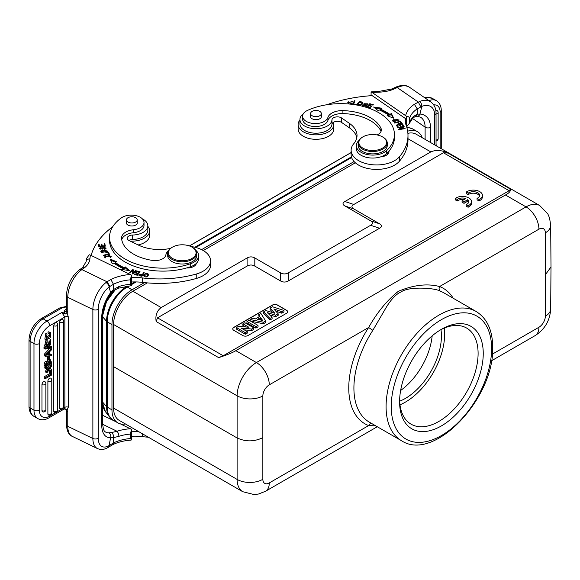 <?xml version="1.0" encoding="UTF-8"?>
<svg xmlns="http://www.w3.org/2000/svg" width="580" height="580" viewBox="0 0 580 580"><rect width="100%" height="100%" fill="white"/><g stroke="black" fill="none" stroke-linecap="round" stroke-linejoin="round"><path stroke-width="0.87" d="M125.425 423.965A28.391 16.392 -60 0 1 117.841 422.849A28.391 16.392 -60 0 1 111.962 409.85L111.962 324.553A28.391 16.392 -60 0 1 132.037 289.775L144.449 282.612M201.579 249.632L354.09 161.581M407.66 131.196A28.391 16.392 -60 0 1 417.527 131.74A28.391 16.392 -60 0 1 422.284 137.75M453.212 298.243A78.264 45.182 120 0 0 439.582 286.535L538.922 229.18A18.198 10.505 -120 0 0 526.053 206.893A27.303 15.761 -60 0 1 539.697 205.537L416.15 134.205A27.303 15.761 120 0 0 407.907 133.335M355.337 162.791L203.312 250.56M147.32 282.888L132.871 291.232A27.303 15.761 120 0 0 113.564 324.474L113.564 408.081A27.303 15.761 120 0 0 119.219 420.384L242.766 491.717A27.303 15.761 -60 0 1 237.111 479.413L237.111 395.807L113.564 324.474M432.165 335.856A50.96 29.42 -60 0 1 400.635 390.463M399.656 401.193A50.96 29.42 120 0 0 441.423 335.994A50.96 29.42 120 0 0 440.967 329.636M444.265 328.099A55.513 32.052 -60 0 1 444.642 334.138A55.513 32.052 -60 0 1 399.975 404.818M399.62 400.229A55.513 32.052 120 0 0 411.097 424.19A55.513 32.052 120 0 0 438.85 421.442A55.513 32.052 120 0 0 478.101 353.459A55.513 32.052 120 0 0 466.61 328.048A55.513 32.052 120 0 0 440.118 330.085M441.423 329.31L441.423 329.31A59.153 34.155 120 0 0 399.598 401.751A59.153 34.155 120 0 0 441.423 425.901A59.153 34.155 120 0 0 483.249 353.459A59.153 34.155 120 0 0 441.423 329.31M242.766 491.717L254.112 494.573L258.499 494.029L265.517 491.267A18.198 10.505 60 0 0 269.287 482.93A9.099 5.256 -60 0 1 262.849 479.283L262.849 395.93A9.099 5.256 -60 0 1 269.287 384.852L368.626 327.504L372.846 330.317L386.519 306.871C391.507 298.874 396.437 293.857 401.302 291.805C409.226 286.136 435.616 287.897 440.503 291.254A3.639 2.958 -68.8 0 1 439.582 286.535C427.308 283.337 413.562 284.932 398.351 291.312C387.172 300.164 377.268 312.228 368.626 327.504A78.264 45.182 120 0 0 348.769 387.31A78.264 45.182 120 0 0 368.626 425.582A3.639 2.958 111.2 0 1 371.693 423.509M269.287 482.93L368.626 425.582L375.717 425.836M545.671 274.325L551 266.938L550.681 225.265A18.198 10.599 179.6 0 1 545.352 232.834L545.352 316.18A9.099 5.256 -60 0 1 538.922 327.265A18.198 10.505 -120 0 1 535.151 335.595L491.47 360.811M430.817 151.909C435.87 149.676 441.598 150.06 447.992 153.062L443.41 152.75L353.822 204.479L344.904 201.506L430.817 151.909L407.986 138.729M505.455 195.003L235.828 350.675L256.418 362.565L526.053 206.893L505.455 195.003C509.131 193.053 510.806 191.095 510.48 189.138L447.992 153.062M235.828 350.675C232.848 352.56 227.121 354.88 218.645 357.628L223.227 355.772L509.138 190.704L510.48 189.138M132.871 291.232L161.182 307.581C156.875 310.75 155.201 315.411 156.165 321.552L218.645 357.628M344.904 201.506C342.396 202.993 342.396 204.479 344.904 205.965L353.822 208.938C351.291 207.451 351.291 205.965 353.822 204.479M156.165 321.552L157.499 317.825L247.094 266.097C249.668 264.654 252.242 264.654 254.816 266.097L280.553 280.959C283.127 282.402 285.701 282.402 288.274 280.959L379.559 228.259C382.06 226.773 382.06 225.286 379.559 223.8L370.642 220.828L344.904 205.965M370.642 220.828C373.143 222.314 373.143 223.8 370.642 225.286L379.559 228.259M288.274 280.959L288.274 272.839L370.642 225.286M288.274 272.839C285.701 274.282 283.127 274.282 280.553 272.839L280.553 280.959M254.816 266.097L254.816 257.977L280.553 272.839M254.816 257.977C252.242 256.534 249.668 256.534 247.094 257.977L247.094 266.097M161.182 307.581L247.094 257.977M379.559 223.8L353.822 208.938M286.585 313.251A3.639 2.103 0 0 0 287.651 311.764A3.639 2.103 0 0 0 286.585 310.278L277.574 305.073A3.639 2.103 0 0 0 272.426 305.073L233.82 327.367A3.639 2.103 0 0 0 232.754 328.853A3.639 2.103 0 0 0 233.82 330.339L242.824 335.537A3.639 2.103 0 0 0 247.972 335.537L286.585 313.251M477.064 198.331L477.064 199.817L479.029 200.956A9.099 5.256 0 0 0 482.437 196.852L482.437 195.366A9.099 5.256 0 0 0 476.354 190.414A9.099 5.256 0 0 0 466.233 192.082L468.176 193.205A6.358 3.668 180 0 1 475.281 191.886A6.358 3.668 180 0 1 479.66 195.373A6.358 3.668 180 0 1 477.064 198.331L479.029 199.469A9.099 5.256 0 0 0 482.437 195.366M466.233 192.082L466.233 193.568L468.176 194.692L468.176 193.205M479.522 196.12A6.358 3.668 0 0 0 474.658 193.278A6.358 3.668 0 0 0 468.176 194.692M466.132 204.631L466.132 206.11L468.096 207.249A9.099 5.256 0 0 0 471.504 203.152L471.504 201.666A9.099 5.256 0 0 0 465.421 196.707A9.099 5.256 0 0 0 455.307 198.374L457.25 199.498A6.358 3.668 180 0 1 465.798 198.577L462.057 200.738L464.007 201.862L467.741 199.708A6.358 3.668 180 0 1 468.727 201.666A6.358 3.668 180 0 1 466.132 204.631L468.096 205.762A9.099 5.256 0 0 0 471.504 201.666M455.307 198.374L455.307 199.861L457.25 200.985L457.25 199.498M464.014 199.607A6.358 3.668 0 0 0 457.25 200.985M462.057 200.738L462.057 202.224L464.007 203.348L467.741 201.195L467.741 199.708M468.596 202.413A6.358 3.668 0 0 0 467.741 201.195M232.754 328.925A3.639 2.103 180 0 1 233.82 327.512L272.426 305.225A3.639 2.103 180 0 1 277.574 305.225L286.585 310.423A3.639 2.103 180 0 1 287.644 311.837M275.805 311.163L281.793 313.193L284.012 311.91L283.903 310.43L272.455 306.748L270.171 308.067L270.091 309.546L272.919 312.685M269.939 320.037L269.954 318.485L263.61 311.851L263.537 313.33L269.939 320.037L272.121 318.775L272.042 317.282L267.3 312.613L275.63 315.208L278.139 313.765L278.219 315.252L275.645 316.738L275.63 315.208M269.57 314.846L275.645 316.738M250.654 321.153L263.458 323.778L265.749 322.451L265.676 320.957L260.891 313.425L258.695 314.693L259.079 316.832M247 321.443L246.913 322.93L255.918 328.128L258.086 326.881L257.998 325.394L249.074 320.24L247 321.443L255.918 326.591L257.998 325.394M244.274 329.875L251.735 330.549L253.837 329.331L253.75 327.845L244.825 322.697L242.904 323.807L242.817 325.293L245.731 326.975M242.904 323.807L248.871 327.25L238.518 326.337L236.415 327.555L236.321 329.041L245.333 334.239L247.341 333.079L247.254 331.593L241.142 328.07L251.706 329.019L253.75 327.845M281.793 313.193L281.786 311.656L283.903 310.43M281.786 311.656L273.832 308.966L278.139 313.765M269.954 318.485L272.042 317.282M270.171 308.067L274.848 313.258L265.843 310.561L263.61 311.851M250.176 320.878L250.277 319.551L263.443 322.248L265.676 320.957M263.458 323.778L263.443 322.248M258.695 314.693L259.855 316.383L255.512 318.891L252.532 318.246L250.277 319.551M257.592 319.333L260.659 317.572L262.638 320.464L257.592 319.333M259.514 319.769L260.637 319.123L260.659 317.572M260.637 319.123L261.355 320.174M255.918 328.128L255.918 326.591M251.735 330.549L251.706 329.019M245.333 334.239L245.333 332.702L247.254 331.593M236.415 327.555L245.333 332.702M479.029 200.956L479.029 199.469M468.096 207.249L468.096 205.762M464.007 203.348L464.007 201.862M358.143 143.108L358.143 145.486A14.558 8.403 0 0 0 361.55 150.887A14.558 8.403 0 0 0 377.682 153.381A14.558 8.403 0 0 0 387.259 145.486L387.259 143.108A14.558 8.403 180 0 1 382.06 149.546A14.558 8.403 180 0 1 361.55 148.509A14.558 8.403 180 0 1 358.143 143.108A14.558 8.403 180 0 1 362.406 137.163L362.921 136.865A13.833 7.989 180 0 1 363.812 136.394A13.833 7.989 180 0 1 382.481 136.865A13.833 7.989 180 0 1 383.3 137.38A13.833 7.989 180 0 1 381.589 148.632A13.833 7.989 180 0 1 362.108 147.646A13.833 7.989 180 0 1 362.921 136.865M382.481 136.865L382.996 137.163A14.558 8.403 180 0 1 383.858 137.699A14.558 8.403 180 0 1 387.259 143.108M326.801 104.748A109.2 63.046 180 0 1 372.135 95.62L405.681 118.697A36.402 21.018 0 0 0 405.42 121.22A36.402 21.018 0 0 0 406.196 125.541A83.723 48.336 180 0 1 407.986 135.488A83.723 48.336 180 0 1 399.504 156.687A25.484 14.71 180 0 1 392.986 161.501A25.484 14.71 180 0 1 365.835 163.567A25.484 14.71 180 0 1 351.125 150.234A25.484 14.71 180 0 1 353.706 143.782A32.763 18.915 0 0 0 357.026 135.488A32.763 18.915 0 0 0 349.363 123.33L341.606 117.987A5.459 3.154 0 0 0 335.661 117.029A5.459 3.154 0 0 0 331.963 119.886A16.015 9.244 180 0 1 326.257 126.585A16.015 9.244 180 0 1 309.198 127.883A16.015 9.244 180 0 1 299.947 119.502L299.947 123.96A16.015 9.244 0 0 0 309.198 132.341A16.015 9.244 0 0 0 326.257 131.044A16.015 9.244 0 0 0 331.963 124.345A5.459 3.154 180 0 1 335.661 121.488A5.459 3.154 180 0 1 341.606 122.445L349.363 127.788A32.763 18.915 180 0 1 356.801 137.714M351.125 150.234L351.125 154.693A25.484 14.71 0 0 0 365.835 168.026A25.484 14.71 0 0 0 392.986 165.96A25.484 14.71 0 0 0 399.504 161.146A83.723 48.336 0 0 0 407.986 139.94L407.986 135.488M405.623 123.446A36.402 21.018 180 0 1 405.681 123.156L405.681 118.697M387.288 152.939A9.099 5.256 180 0 1 388.15 153.787M406.623 116.348C408.53 116.478 409.502 117.24 409.545 118.639L409.545 123.098L406.623 126.81L406.623 116.348L372.135 92.495L371.091 91.981L371.091 95.693M371.091 91.981L371.664 91.821M419.565 101.493L414.381 104.284L417.23 108.88L421.798 106.408A18.198 11.382 -55.5 0 1 434.681 114.985A3.821 2.204 180 0 0 436.044 113.296C436.073 108.388 434.311 104.596 430.766 101.906A22.025 13.775 -55.5 0 0 419.565 101.493A3.821 2.168 68 0 1 421.798 106.408L419.963 114.043A3.821 2.798 93.9 0 1 417.281 116.174M415.476 116.391L412.786 118.081A3.821 2.726 -135.9 0 0 413.38 116.5L417.296 114.159L417.23 108.88A32.581 18.806 0 0 0 409.545 118.639M413.38 116.5A32.581 18.806 180 0 0 409.545 123.098L412.793 118.081M391.507 89.066L394.654 87.696A3.821 2.008 64.2 0 1 396.321 88.015L397.22 87.58A3.821 2.008 -115.8 0 0 395.553 87.261C401.411 84.767 406.123 84.818 409.705 87.413A22.025 13.775 124.5 0 0 397.22 87.58L418.289 102.073L420.819 106.865M372.135 92.495A109.2 63.046 180 0 1 378.646 92.184L378.522 91.481L391.529 89.059L392.899 89.508L396.321 88.015M435.87 110.737A2.356 1.363 -60 0 1 435.906 110.707A2.356 1.363 -60 0 1 436.029 110.642A2.356 1.363 -60 0 1 436.407 110.512A2.356 1.363 -60 0 1 436.638 110.483A2.356 1.363 -60 0 1 437.146 110.635A2.356 1.363 -60 0 1 437.356 110.845M113.245 366.458L236.799 437.791C245.376 441.866 253.96 441.866 262.537 437.791M139.099 431.861A36.402 21.018 0 0 0 131.559 431.796M120.343 423.857L131.559 429.41L131.559 439.872L131.051 440.111C123.997 440.604 117.849 442.149 112.621 444.744L108.083 447.455A3.821 2.552 -120.6 0 0 109.069 445.585A18.198 9.556 -64.2 0 1 98.259 438.204A3.821 2.204 0 0 1 92.872 438.48L92.872 309.488L67.773 297.33A3.821 2.204 180 0 1 66.41 295.64L66.41 310.053A3.821 2.204 0 0 0 66.424 310.242A3.821 2.204 0 0 0 67.773 311.743L67.033 312.794L68.295 316.897L68.295 407.254L67.033 410.132L67.773 411.901L66.359 410.067L67.033 410.132L65.17 408.798L63.945 409.161L64.858 407.341L64.858 316.985L49.684 325.75A14.558 8.41 -60 0 0 39.389 343.585A3.821 2.204 180 0 1 34.234 343.715A3.821 2.204 180 0 1 33.981 343.585L30.116 341.352L30.116 407.928A18.386 10.614 120 0 0 33.93 416.346L37.787 418.572A18.386 10.614 -60 0 1 33.981 410.161L33.981 343.585A18.386 10.614 -60 0 1 46.98 321.066A3.821 2.204 60 0 1 49.684 325.75M102.66 415.295L115.63 421.573M112.65 444.729L113.419 442.997L109.069 445.585L110.606 437.777A3.821 3.139 -91.7 0 0 108.808 432.81L111.578 432.549C113.1 433.738 113.694 435.457 113.347 437.704L113.419 442.997A32.581 18.806 180 0 1 130.326 438.56L131.559 439.872M131.559 429.41L130.326 434.101L130.326 438.56M130.435 428.743A36.402 21.018 0 0 0 117.037 431.266A3.821 1.522 72.1 0 1 118.9 436.312L113.347 437.704L110.606 437.777A25.484 13.376 115.8 0 1 101.768 425.387L101.768 317.202A25.484 13.376 115.8 0 1 110.606 292.654L110.744 293.516C105.567 300.875 102.87 308.299 102.66 315.781A3.821 2.204 180 0 1 101.768 317.202M66.41 410.19L66.41 410.19A3.821 2.204 180 0 1 66.41 410.19L66.41 424.632A3.821 2.204 0 0 0 67.773 426.322L92.872 438.48A22.025 11.556 -64.2 0 0 97.425 448.558L72.333 436.399A22.025 11.556 115.8 0 1 67.773 426.322L67.773 411.901A3.821 2.204 180 0 1 66.41 410.212M49.59 353.764L51.381 354.402L51.381 355.591L45.305 356.301L45.305 355.17L44.073 354.452L50.148 347.971L51.381 348.681L51.381 349.95L49.59 351.813L49.59 354.656L51.381 354.402M45.305 356.301L44.073 355.591L44.073 354.452M41.963 384.598A2.356 1.363 -60 0 1 42.891 382.329A2.356 1.363 -60 0 1 43.63 381.705A2.356 1.363 -60 0 1 44.877 381.633A2.363 2.363 0 0 1 45.871 383.561A2.363 1.363 180 0 1 45.32 384.438A2.363 1.363 180 0 1 41.963 384.598L41.963 410.684A2.363 1.363 0 0 0 45.32 410.524A2.363 1.363 0 0 0 45.871 409.647L45.871 383.561M42.898 411.88A2.356 1.363 -60 0 1 42.521 411.8A2.356 1.363 -60 0 1 42.391 411.727A2.356 1.363 -60 0 1 42.188 411.517A2.356 1.363 -60 0 1 42.079 411.314A2.356 1.363 -60 0 1 41.985 410.974A2.356 1.363 -60 0 1 41.963 410.684M47.886 381.176A2.356 1.363 -60 0 1 48.814 378.914A2.356 1.363 -60 0 1 49.554 378.29A2.356 1.363 -60 0 1 50.794 378.211A2.363 2.363 0 0 1 51.787 380.139A2.363 1.363 180 0 1 51.236 381.016A2.363 1.363 180 0 1 47.886 381.176L47.886 413.881A2.363 1.363 0 0 0 51.236 413.721A2.363 1.363 0 0 0 51.787 412.844L51.787 380.139M48.822 415.07A2.356 1.363 -60 0 1 48.444 414.997A2.356 1.363 -60 0 1 48.314 414.925A2.356 1.363 -60 0 1 48.104 414.714A2.356 1.363 -60 0 1 47.995 414.512A2.356 1.363 -60 0 1 47.908 414.171A2.356 1.363 -60 0 1 47.886 413.881M53.802 325.75A2.356 1.363 -60 0 1 54.73 323.481A2.356 1.363 -60 0 1 55.47 322.857A2.356 1.363 -60 0 1 56.717 322.785A2.363 2.363 0 0 1 57.71 324.713A2.363 1.363 180 0 1 56.333 325.953A2.363 1.363 180 0 1 53.802 325.75L53.802 411.343A2.363 1.363 0 0 0 56.333 411.546A2.363 1.363 0 0 0 57.71 410.307L57.71 324.713M54.737 412.532A2.356 1.363 -60 0 1 54.361 412.46A2.356 1.363 -60 0 1 54.23 412.387A2.356 1.363 -60 0 1 54.027 412.177A2.356 1.363 -60 0 1 53.918 411.974A2.356 1.363 -60 0 1 53.824 411.633A2.356 1.363 -60 0 1 53.802 411.343M59.725 322.328A2.356 1.363 -60 0 1 60.653 320.066A2.356 1.363 -60 0 1 61.393 319.442A2.356 1.363 -60 0 1 62.633 319.363A2.363 2.363 0 0 1 63.633 321.291A2.363 1.363 180 0 1 62.256 322.531A2.363 1.363 180 0 1 59.725 322.328L59.725 407.928A2.363 1.363 0 0 0 62.256 408.132A2.363 1.363 0 0 0 63.633 406.892L63.633 321.291M60.661 409.117A2.356 1.363 -60 0 1 60.276 409.038A2.356 1.363 -60 0 1 59.725 407.928M49.873 370.011L49.293 370.344L49.293 373.839L50.525 374.549L50.525 371.055L49.293 370.344M50.866 370.272L51.381 370.569L51.381 375.173L45.305 378.682L44.073 377.971L44.073 376.855L49.293 373.839M48.908 366.292L47.799 367.865L49.032 368.575L51.381 365.248L51.381 366.538L49.75 368.771L51.381 369.126L50.025 368.394M47.799 367.865L46.733 367.546M45.704 368.14L46.936 369.206L46.936 367.945L49.032 368.575M47.125 368.88L45.704 370.808L45.704 372.121L46.936 372.831L46.936 371.519L48.358 369.598L46.936 369.206M43.971 347.5L50.25 345.977L51.482 346.695L51.482 347.579L45.204 349.095L45.204 348.217L43.971 347.5L43.971 348.384L45.204 349.095M46.436 343.15L45.617 344.962M47.125 341.257L45.885 340.54L44.559 346.086L45.791 346.796L47.125 341.257L47.19 342.287C45.798 344.237 45.69 345.368 46.849 345.673L50.794 339.503L50.511 344.513L49.329 345.6L49.249 344.585L50.242 340.619L49.025 341.555L48.27 344.882L45.791 346.796M49.372 340.91L48.64 343.331M50.794 339.503L49.409 338.72M47.35 339.945L46.857 341.098M49.605 359.353L50.844 360.071L50.286 359.97L51.381 361.92L51.381 364.863L45.305 368.365L45.305 365.632C45.682 362.732 46.625 361.608 48.133 362.246L50.286 359.97L49.575 359.556M48.082 359.687L46.922 361.47M45.305 368.365L44.073 367.655L44.073 364.914C44.45 362.021 45.392 360.898 46.9 361.536L48.133 362.246M49.053 333.043L49.256 335.124L46.103 338.075M47.06 333.899L45.827 333.181L44.841 339.119L46.074 339.829L47.06 333.899L46.523 338.713L50.496 335.834L50.184 333.681M50.772 332.521L48.133 331.738L47.901 332.985L49.133 333.703L49.365 332.449L50.772 332.521L50.279 337.799L46.074 339.829M48.72 357.2L49.605 356.685L48.365 355.975L47.48 356.49L47.48 359.339L48.72 360.057L48.72 357.2L47.48 356.49M65.163 314.092L67.033 312.794L66.156 311.112L64.481 311.917L65.163 314.092L61.763 312.533L64.858 316.985A2.545 1.472 0 0 1 68.295 316.897M66.359 311.206L67.773 311.743L67.773 297.33A22.025 11.556 115.8 0 1 81.932 269.606L107.039 281.771L105.951 282.562A3.821 2.219 -128.1 0 1 109.069 286.962L113.455 284.265L110.874 279.517L107.039 281.771L109.91 286.368M66.41 309.075L65.634 309.611A6.003 3.466 0 0 0 64.235 312.011L64.481 311.917M41.209 318.652C33.72 323.72 29.645 330.767 29 339.793A3.821 2.204 180 0 0 30.116 341.352A18.386 10.614 120 0 1 43.116 318.84L61.48 308.241A3.821 2.204 -120 0 0 59.566 308.052L41.209 318.652A3.821 2.204 60 0 1 43.116 318.84L46.98 321.066L61.763 312.533L64.235 312.011L64.735 313.882M64.235 408.603L64.735 408.943L64.235 408.603M64.481 408.537L65.17 408.798M66.41 295.64C67.113 284.831 71.565 276.145 79.764 269.577A3.821 2.392 55.5 0 1 81.932 269.606L82.686 269.091A3.821 2.392 -124.5 0 0 80.526 269.055L82.781 267.337M82.686 269.091L85.267 267.112L82.795 267.315M131.559 285.614L130.326 284.301L130.326 279.843L131.559 275.159L131.559 285.614L118.211 288.231L113.281 290.928L113.354 289.637L118.9 286.513A3.821 1.522 72.1 0 1 118.218 288.224A3.821 1.522 72.1 0 1 118.182 288.238M98.259 438.204L98.259 309.212A18.198 9.556 -64.2 0 1 109.069 286.962L110.606 292.654L113.354 289.637L113.455 284.265A32.581 18.806 0 0 1 130.326 279.843M131.559 275.159L90.458 255.127L89.211 254.729L86.558 258.535M86.086 261.885A3.821 3.117 5.4 0 1 86.101 261.645L86.587 258.114M91.118 255.446A109.2 63.046 180 0 1 112.716 226.729M142.339 218.841A16.015 9.244 180 0 1 147.835 225.816A16.015 9.244 180 0 1 147.001 228.759A16.015 9.244 180 0 1 144.094 231.761A16.015 9.244 180 0 1 132.487 235.052A5.459 3.154 0 0 0 127.252 238.206A5.459 3.154 0 0 0 129.202 240.62L138.446 245.094A32.763 18.915 0 0 0 170.44 248.436M190.755 246.486A25.484 14.71 180 0 1 210.533 260.826A25.484 14.71 180 0 1 204.573 270.28A25.484 14.71 180 0 1 196.229 274.043A83.723 48.336 180 0 1 142.281 277.907A36.402 21.018 0 0 0 131.559 277.544M143.68 275.717C145.638 277.74 147.305 277.327 148.697 274.47C146.762 272.477 145.094 272.89 143.68 275.717L143.673 275.543M135.597 270.563L136.148 270.744L132.907 274.028L132.32 273.84L132.573 270.505L130.029 273.086L129.478 272.904L132.719 269.613L133.306 269.809L133.052 273.144L135.597 270.563L135.597 271.302M116.689 261.805L110.215 259.086L112.252 263.806L113.868 263.081A63.155 36.46 0 0 0 122.888 268.467L121.568 269.381L129.666 270.722L125.193 266.887L124.062 267.67A61.335 35.409 180 0 1 115.304 262.428L116.689 261.805M140.113 271.832L136.728 270.918L136.401 271.317L139.185 272.078L138.236 273.238L135.727 272.556L135.401 272.962L137.91 273.644L137.061 274.688L134.379 273.963L134.053 274.369L137.329 275.261L140.113 271.832M101.79 250.313L100.811 251.452L106.495 252.286L107.496 251.125L101.79 250.313L101.79 250.966M109.54 254.25L108.235 252.394L107.517 252.561L108.547 254.025L103.189 255.28L103.465 255.671L109.54 254.25M104.349 249.298L106.104 248.088L100.13 248.276L101.116 247.602L100.906 247.21L99.368 248.298L104.958 247.406L105.306 248.044L104.132 248.914L104.349 249.298M105.35 246.116L104.813 243.745L104.052 243.803L104.494 245.761L102.276 245.927L101.884 244.165L101.123 244.224L101.514 245.978L99.528 246.13L99.1 244.252L98.339 244.311L98.854 246.609L105.35 246.116M108.04 255.555L109.41 255.533L110.425 256.375L105.343 256.918L106.06 256.186L105.553 255.86L104.588 256.918L111.193 256.396L107.902 255.12L108.04 255.555M121.742 239.663A14.558 8.403 180 0 1 133.538 232.703A12.738 7.359 0 0 0 144.014 225.46L144.014 222.488A12.738 7.359 180 0 1 133.538 229.731A14.558 8.403 0 0 0 121.561 238.003A14.558 8.403 0 0 0 121.575 238.402A41.499 23.954 0 0 0 136.351 255.606A41.499 23.954 0 0 0 152.163 260.376A10.918 6.307 0 0 0 165.909 254.816A16.378 9.454 180 0 1 168.693 250.277M109.519 237.256L109.519 240.229A53.505 30.892 0 0 0 128.629 263.893A53.505 30.892 0 0 0 186.564 267.967A9.099 5.256 0 0 0 194.314 266.111A9.099 5.256 0 0 0 196.381 263.334A16.378 9.454 0 0 0 198.614 258.571L198.614 255.599A16.378 9.454 180 0 1 190.704 263.69A53.505 30.892 180 0 1 128.629 260.92A53.505 30.892 180 0 1 109.519 237.256A53.505 30.892 180 0 1 121.358 217.877A12.738 7.359 180 0 1 139.468 216.855A12.738 7.359 180 0 1 144.014 222.488M144.253 272.767L143.63 272.629L142.68 274.064L138.838 275.021L139.461 275.717L141.919 276.298L144.253 272.767M131.559 282.003A36.402 21.018 180 0 1 142.281 282.366A83.723 48.336 0 0 0 196.229 278.501A25.484 14.71 0 0 0 204.573 274.739A25.484 14.71 0 0 0 210.533 265.285L210.533 260.826M128.854 240.432A5.459 3.154 180 0 1 132.487 239.511A16.015 9.244 0 0 0 144.094 236.219A16.015 9.244 0 0 0 147.835 230.274L147.835 225.816M195.083 264.429A9.099 5.256 180 0 1 195.583 264.966M186.564 267.967A53.505 30.892 0 0 0 190.704 266.662A16.378 9.454 0 0 0 196.381 263.334M195.764 250.277A16.378 9.454 180 0 1 198.614 255.599M126.454 222.27A5.459 3.154 0 0 0 126.36 222.843A5.459 3.154 0 0 0 128.31 225.257A5.459 3.154 0 0 0 136.003 224.866A5.459 3.154 0 0 0 137.279 222.843A5.459 3.154 0 0 0 137.192 222.27M167.671 253.373L167.671 255.599A14.558 8.403 0 0 0 172.869 262.037A14.558 8.403 0 0 0 188.384 263.219A14.558 8.403 0 0 0 196.787 255.599L196.787 253.373A14.558 8.403 180 0 1 193.387 258.774A14.558 8.403 180 0 1 172.869 259.811A14.558 8.403 180 0 1 167.671 253.373A14.558 8.403 180 0 1 171.078 247.964A14.558 8.403 180 0 1 171.934 247.428L172.448 247.131A13.833 7.989 180 0 1 191.124 246.66A13.833 7.989 180 0 1 192.009 247.131A13.833 7.989 180 0 1 192.828 257.911A13.833 7.989 180 0 1 173.34 258.89A13.833 7.989 180 0 1 171.637 247.645A13.833 7.989 180 0 1 172.448 247.131M136.945 220.799A5.372 3.103 180 0 1 131.007 222.938A5.372 3.103 180 0 1 126.454 219.871A5.372 3.103 180 0 1 126.701 218.943A5.372 3.103 180 0 1 132.639 216.804A5.372 3.103 180 0 1 137.192 219.871A5.372 3.103 180 0 1 136.945 220.799M192.009 247.131L192.524 247.428A14.558 8.403 180 0 1 196.787 253.373M147.835 226.338A17.835 10.295 180 0 1 149.654 230.869A17.835 10.295 180 0 1 145.486 237.481A17.835 10.295 180 0 1 130.246 241.128M138.149 244.956A17.835 10.295 0 0 0 145.486 241.94A17.835 10.295 0 0 0 149.654 235.328L149.654 230.869M143.738 275.964L144.594 274.724M148.009 274.405L148.632 275.108M147.784 276.348L148.045 274.644L146.784 276.399L144.347 275.522L145.558 273.803L148.045 274.644M144.347 275.522L144.384 276.675M132.385 273.861L132.573 270.505M132.573 270.65L132.719 269.613M133.24 270.679L132.719 270.505M133.052 273.89L133.052 273.144M110.686 260.181L115.659 262.269M124.062 267.67L124.062 268.562A61.335 35.409 0 0 1 115.304 263.32L115.304 262.428M124.062 268.562L125.193 267.779L125.193 266.887M125.193 267.779L128.376 270.505M122.612 269.548L122.888 268.467M136.728 270.918L136.728 271.411M134.379 274.456L134.379 273.963M137.061 275.181L137.061 274.688M137.322 275.254L137.91 273.644M135.727 273.05L135.727 272.556M137.91 274.043L138.236 273.238M138.236 274.13L139.185 272.97L139.185 272.078M100.934 251.901L101.572 251.321M106.742 251.002L107.372 251.575M106.727 252.162L106.749 251.118L102.631 252.38L101.558 251.459L105.618 250.205L106.749 251.118M101.558 251.459L101.572 252.481M108.235 252.394L108.996 254.374M108.547 254.482L108.547 254.025M105.299 249.045L105.306 248.044M99.499 248.762L100.13 248.305M100.906 247.21L100.906 247.645M100.13 248.276L100.151 249.335M102.109 249.407L103.073 247.79M105.284 247.863L105.988 248.515M104.813 243.745L105.154 246.137M98.535 245.188L99.1 245.144L99.1 244.252M99.528 246.558L99.528 246.13M99.1 245.144L99.426 246.565M101.514 246.406L101.514 245.978M101.319 245.101L101.884 245.057L101.884 244.165M102.276 246.348L102.276 245.927M101.884 245.057L102.174 246.362M104.494 246.181L104.494 245.761M104.248 244.68L104.813 244.637M110.41 256.251L111.041 256.831M104.741 257.368L105.343 256.868M105.553 255.86L105.553 256.512M105.343 256.918L105.35 257.89M110.41 257.375L110.425 256.375M143.63 272.629L143.738 273.543M138.99 275.427L139.562 274.862M142.404 274.891L143.63 273.521M142.68 274.064L142.68 274.956M141.81 276.276L142.404 274.478L141.571 276.225M141.571 275.746L139.555 274.956L139.555 275.848M139.816 275.826L139.816 275.326C139.28 274.267 140.143 273.985 142.404 274.478M102.66 424.306L117.037 431.266L111.578 432.549M45.305 355.17L51.381 348.681M48.792 354.771L48.792 352.625L46.298 355.17A10.541 6.083 -60 0 1 47.161 354.982L48.792 354.771L47.328 354.141M50.525 371.055L51.381 370.569M50.525 374.549L45.305 377.565L44.073 376.855M45.305 378.682L45.305 377.565M51.381 369.126L51.381 370.41L49.075 369.793L46.936 372.831M46.487 367.684L46.936 367.945M46.936 371.519L45.704 370.808M45.204 348.217L51.482 346.695M46.175 345.281L46.472 345.665M49.249 344.585L48.474 344.136M48.242 344.969L49.329 345.6M49.343 361.137L49.372 363.421L50.525 364.088L50.264 361.304M50.141 361.26L48.967 362L48.647 365.175L50.525 364.088M46.632 363.399L47.792 364.168L47.792 365.668L46.161 366.611C46.212 363.566 46.726 362.457 47.691 363.29L47.538 363.109M47.792 364.168L47.306 363.065M49.699 361.34L50.503 361.804M48.64 363.841L49.372 363.421M46.153 365.277L46.639 365.001L47.792 365.668M46.632 363.5L46.639 365.001M50.069 333.63L49.133 333.703M48.133 331.738L49.365 332.449M49.605 356.685L49.605 359.542L48.72 360.057M131.559 436.254A36.402 21.018 180 0 1 142.281 436.624A83.723 48.336 0 0 0 148.393 437.226M415.57 116.362L417.296 114.159L419.963 114.043A25.484 15.935 124.5 0 1 430.498 127.412L430.498 142.492M436.044 144.725L436.704 145.101L436.044 145.486M436.704 145.101L436.704 146.073M299.947 119.502A16.015 9.244 180 0 1 303.289 113.847M398.431 120.865L399.091 119.929L393.341 119.719L392.667 120.683L398.431 120.865M394.429 122.743L394.704 123.09L397.126 122.453C399.098 124.12 400.534 124.163 401.433 122.576L400.388 121.169L394.429 122.743M373.6 107.025L378.298 110.766L379.385 109.961A61.335 35.409 180 0 1 388.455 115.021L387.114 115.674L393.74 118.255L391.42 113.578L389.847 114.347A63.155 36.46 0 0 0 380.509 109.134L381.771 108.206L373.6 107.025M366.785 107.039L370.468 108.134L370.823 107.742L367.793 106.843L368.815 105.698L371.548 106.51L371.896 106.111L369.17 105.299L370.083 104.269L372.998 105.139L373.353 104.741L369.786 103.682L366.785 107.039M396.241 125.077L397.539 127.107L398.264 126.947L397.199 125.287L399.294 124.838L400.251 126.338L400.968 126.186L400.012 124.685L401.897 124.279L402.919 125.889L403.644 125.729L402.389 123.772L396.241 125.077M397.742 127.462L397.916 127.818L402.868 127.005L398.634 129.282L398.815 129.659L405.123 128.629L404.949 128.274L399.997 129.086L404.231 126.817L404.05 126.433L397.742 127.462M362.841 103.371L362.841 102.965C360.666 100.869 358.839 101.239 357.36 104.074C359.506 106.147 361.34 105.778 362.841 102.965L362.863 103.16M352.829 104.4L356.214 104.835L356.381 104.4L353.713 104.059L354.974 100.804L354.257 100.71L352.829 104.4M365.893 105.11L365.183 106.125L363.5 104.871L362.833 104.755L362.667 105.451L366.981 105.444L364.689 103.675L367.756 104.306L367.916 103.834L363.943 103.726L365.893 105.11L366.219 106.423M362.667 106.343L362.667 105.451M363.5 105.763L363.5 104.871M377.065 134.93A10.918 6.307 0 0 0 381.357 129.927A10.918 6.307 0 0 0 380.973 128.274A41.499 23.954 0 0 0 372.715 119.147A41.499 23.954 0 0 0 342.918 110.613A14.558 8.403 0 0 0 327.888 117.522A12.738 7.359 180 0 1 318.623 123.322A12.738 7.359 180 0 1 305.595 120.944A12.738 7.359 180 0 1 302.608 116.218L302.608 119.19A12.738 7.359 0 0 0 305.595 123.917A12.738 7.359 0 0 0 323.343 124.918A12.738 7.359 0 0 0 327.888 120.495A14.558 8.403 180 0 1 342.918 113.586A41.499 23.954 180 0 1 372.715 122.119A41.499 23.954 180 0 1 380.973 131.247A10.918 6.307 180 0 1 381.046 131.413M356.323 145.631L356.323 148.603A16.378 9.454 0 0 0 360.151 154.686A16.378 9.454 0 0 0 374.064 158.028A16.378 9.454 0 0 0 380.951 156.774A9.099 5.256 0 0 0 385.758 155.578A9.099 5.256 0 0 0 389.013 151.554A9.099 5.256 0 0 0 388.977 151.104A53.505 30.892 0 0 0 394.436 137.518L394.436 134.546A53.505 30.892 180 0 1 386.722 150.524A16.378 9.454 180 0 1 360.151 151.713A16.378 9.454 180 0 1 356.323 145.631A16.378 9.454 180 0 1 358.774 140.65M350.769 104.175L352.517 103.131L351.821 102.943L351.074 103.61L348.522 102.529L352.799 101.594L347.782 102.472L348.913 104.001M392.812 121.126L393.407 120.575M398.358 119.9L398.946 120.372M393.399 120.654L397.046 119.125L398.358 119.951L394.77 121.474L393.399 120.654L393.399 121.582M398.351 120.915L398.358 119.951M400.272 122.09L400.388 121.169M397.43 122.844L397.829 122.735M400.388 122.061L401.433 123.468M397.829 122.264L399.961 121.706L400.7 122.713C399.794 123.685 398.844 123.533 397.829 122.264L398.119 123.54M400.7 122.713L400.7 123.641M400.7 122.779L400.7 123.482M374.97 108.112L380.763 108.946M389.847 114.347L389.847 115.239A63.155 36.46 180 0 0 380.509 110.026L380.509 109.134M389.847 115.239L391.42 114.47L391.42 113.578M391.42 114.47L393.189 118.044M388.129 116.072L388.455 115.021M367.415 107.228L369.786 104.574L369.786 103.682M369.17 105.799L369.17 105.299M367.793 107.343L367.793 106.843M402.165 124.707L402.389 123.772M396.749 125.867L397.199 125.766M399.562 125.266L400.012 125.171M402.389 124.664L403.143 125.838M400.468 126.295L400.012 124.685M397.764 127.056L397.199 125.287M404.05 126.911L404.05 126.433M402.868 127.005L402.94 127.506M399.932 129.478L399.997 129.086M404.949 128.659L404.949 128.274M357.418 104.306L358.36 103.073M362.072 102.877L362.783 103.631M358.07 103.907L359.426 102.189L362.116 103.16L360.818 104.842L358.07 103.907L358.114 105.06M361.84 104.871L362.116 103.16M353.155 104.444L354.257 100.71M354.257 101.601L354.641 101.652M353.713 104.516L353.713 104.059M362.833 105.647L363.392 105.741M364.138 104.153L364.689 103.776M367.176 103.892L367.763 104.306M366.219 105.502L366.792 105.901M302.608 116.218A12.738 7.359 180 0 1 307.356 110.483A53.505 30.892 180 0 1 381.915 114.688A53.505 30.892 180 0 1 394.436 134.546M380.951 156.774A16.378 9.454 0 0 0 386.722 153.497A53.505 30.892 0 0 0 388.977 151.104M310.597 115.956A5.459 3.154 0 0 0 310.503 116.529A5.459 3.154 0 0 0 311.779 118.552A5.459 3.154 0 0 0 319.471 118.944A5.459 3.154 0 0 0 321.421 116.529A5.459 3.154 0 0 0 321.334 115.956M320.726 114.985A5.372 3.103 180 0 1 314.686 116.566A5.372 3.103 180 0 1 310.597 113.557A5.372 3.103 180 0 1 311.199 112.128A5.372 3.103 180 0 1 317.238 110.548A5.372 3.103 180 0 1 321.334 113.557A5.372 3.103 180 0 1 320.726 114.985M351.821 102.943L351.821 103.813M347.833 102.906L348.747 101.659M348.522 102.529L348.602 103.856M333.384 122.351A17.835 10.295 180 0 1 333.797 124.555A17.835 10.295 180 0 1 327.432 132.443A17.835 10.295 180 0 1 308.422 133.886A17.835 10.295 180 0 1 298.127 124.555A17.835 10.295 180 0 1 299.947 120.024M298.127 124.555L298.127 129.014A17.835 10.295 0 0 0 308.422 138.344A17.835 10.295 0 0 0 327.432 136.902A17.835 10.295 0 0 0 333.797 129.014L333.797 124.555M111.962 324.553L107.228 321.82L107.228 407.116A28.391 16.392 120 0 0 113.1 420.116A28.391 16.392 120 0 0 113.107 420.116L117.841 422.849M102.711 402.23L102.849 401.744L102.711 402.23L106.553 406.587L106.553 321.284L102.711 316.926L102.711 402.23A25.6 14.775 120 0 0 105.415 411.655L109.533 416.976A28.217 16.291 -60 0 1 109.533 416.976A28.217 16.291 -60 0 1 106.553 406.587A3.647 2.103 0 0 0 107.228 407.116L111.962 409.85M129.079 286.02L127.303 287.042A28.391 16.392 120 0 0 107.228 321.82A3.647 2.103 0 0 1 106.553 321.284A28.217 16.291 -60 0 1 126.505 286.73A3.647 2.103 60 0 1 127.303 287.042L132.037 289.775M351.611 157.542L195.815 247.493M136.155 281.931L131.559 284.584M406.805 127.382A28.217 16.291 -60 0 1 408.291 127.484L412.786 129.006A28.391 16.392 120 0 0 412.786 129.006A28.391 16.392 120 0 0 406.892 127.694M125.381 286.505L126.505 286.73L127.412 286.208M131.559 283.816L134.843 281.916M194.887 247.254L351.407 156.883M408.291 127.484L406.776 127.281M105.415 411.655L105.415 411.655A25.6 14.775 120 0 0 105.422 411.67L102.66 403.129M115.927 289.173A25.6 14.775 120 0 0 102.711 316.926L102.849 316.441L102.711 316.926M351.125 152.612L189.435 245.956M391.239 405.993A70.985 40.984 120 0 0 391.232 406.595A70.985 40.984 -60 0 0 441.177 435.703A70.985 40.984 -60 0 0 491.615 349.211A70.985 40.984 120 0 0 491.615 348.594A70.985 40.984 -60 0 0 441.663 319.507A70.985 40.984 -60 0 0 391.239 405.993M386.091 405.92A74.624 43.087 -60 0 1 418.927 331.209A74.624 43.087 -60 0 1 476.165 311.496C487.084 318.376 492.587 330.259 492.681 347.144C494.697 397.525 434.485 462.543 401.541 440.742A74.624 43.087 -60 0 1 386.084 406.58A74.624 43.087 -60 0 1 386.091 405.92M372.846 330.317A74.624 43.087 120 0 0 353.916 387.338A74.624 43.087 120 0 0 353.909 388.005A74.624 43.087 120 0 0 369.366 422.167L401.541 440.742M476.165 311.496L443.99 292.922A74.624 43.087 120 0 0 440.503 291.254M492.355 354.148L538.922 327.265M262.849 395.93A18.198 10.418 -179.6 0 1 237.111 395.807A27.303 15.761 -60 0 1 256.418 362.565A18.198 10.505 60 0 1 269.287 384.852M538.922 229.18A9.099 5.256 -60 0 1 545.352 232.834M545.352 316.18A18.198 10.418 0.4 0 0 550.681 308.886L551 266.967M509.138 190.704L443.41 152.75M157.499 317.825L223.227 355.772M378.646 92.184A29.123 16.813 0 0 0 392.899 89.508M414.381 104.284A36.402 21.018 0 0 0 405.681 115.579M428.975 100.674A18.386 10.614 -60 0 1 436.334 100.659L432.484 98.433A18.386 10.614 120 0 0 425.51 98.288M436.334 100.659A18.386 10.614 -60 0 1 436.349 100.666C439.596 102.711 441.242 106.038 441.271 110.642A3.821 2.204 180 0 1 440.155 112.201L440.155 148.067L440.155 112.201A14.558 8.41 -60 0 0 437.132 105.531A14.558 8.41 -60 0 0 433.709 104.9M425.111 139.381L425.111 127.143L412.46 118.436M113.564 408.081L237.111 479.413A18.198 10.599 -0.4 0 0 262.849 479.283M130.326 434.101A32.581 18.806 0 0 0 118.9 436.312M37.794 418.579A18.386 10.614 -60 0 1 37.787 418.572C41.187 420.362 44.885 420.123 48.887 417.854L63.952 409.154M29 339.793L29 406.37A3.821 2.204 0 0 0 30.116 407.928L33.981 410.161A3.821 2.204 0 0 0 34.227 410.292A3.821 2.204 0 0 0 39.389 410.161L39.389 343.585M39.389 410.161A14.558 8.41 -60 0 0 42.405 416.832A14.558 8.41 -60 0 0 49.684 416.107L55.658 412.655M57.217 411.749L61.574 409.233M63.14 408.334L64.858 407.341A2.545 1.472 180 0 1 68.295 407.254M61.48 308.241A6.916 3.995 180 0 1 66.41 307.067M65.634 309.611A2.182 1.363 -124.5 0 0 66.41 309.778M49.684 416.107A3.821 2.204 60 0 1 48.887 417.854M98.259 309.212A3.821 2.204 180 0 1 92.872 309.488A22.025 11.556 -64.2 0 1 105.951 282.562M118.9 286.52A32.581 18.806 180 0 1 130.326 284.301M130.435 274.492A36.402 21.018 0 0 0 110.874 279.517M85.267 267.112A29.123 16.813 0 0 0 89.907 258.883A109.2 63.046 180 0 1 90.458 255.127M82.744 267.365L86.101 261.645A3.821 3.117 5.4 0 1 89.907 258.883M142.281 282.366L142.281 277.907M196.229 278.501L196.229 274.043M132.487 239.511L132.487 235.052M190.704 266.662L190.704 263.69M133.538 229.731L133.538 232.703M146.784 276.399L146.784 276.87M102.631 252.38L102.631 252.822M101.768 425.387A3.821 2.204 0 0 0 102.66 423.973C103.617 433.086 105.379 431.404 105.778 432.194A21.656 11.368 115.8 0 0 108.808 432.81M109.91 445.048L109.134 446.803M46.741 354.735L47.161 354.982M47.611 344.201L46.371 343.49M44.073 364.914L45.305 365.632M49.256 335.124L50.496 335.834M142.281 436.624L142.281 433.702M430.498 127.412A3.821 2.204 180 0 1 425.111 127.143A21.656 13.55 124.5 0 0 420.797 117.334L417.245 116.167L415.548 116.37M434.681 144.906L434.681 114.985M436.044 140.012A2.363 1.363 0 0 0 437.298 139.7A2.363 1.363 0 0 0 438.147 138.656A2.363 2.363 0 0 1 436.044 141.005M438.147 138.656L438.147 112.563A2.363 1.363 180 0 1 437.298 113.607A2.363 1.363 180 0 1 436.044 113.919M399.504 156.687L399.504 161.146M349.363 127.788L349.363 123.33M341.606 117.987L341.606 122.445M331.963 119.886L331.963 124.345M393.341 119.719L393.341 120.611M394.77 121.872L394.77 121.474M360.818 105.335L360.818 104.842M365.183 106.568L365.183 106.125M342.918 110.613L342.918 113.586M380.973 131.247L380.973 128.274M327.888 117.522L327.888 120.495M386.722 150.524L386.722 153.497M351.074 103.61L351.074 104.124M412.793 129.006L417.527 131.74M109.54 416.984L113.1 420.116M102.66 315.614L106.502 301.629L115.514 289.398M189.341 245.927L351.125 152.525M265.517 491.267L377.283 426.735M539.697 205.537L547.846 213.933L549.564 218L550.681 225.265M550.681 308.886C550.036 320.428 544.852 329.331 535.151 335.595M378.522 91.481L371.635 91.821M394.661 87.696L395.553 87.261M441.271 148.712L441.271 110.642M66.867 309.626L66.41 310.053M66.367 410.089L64.916 409.009L63.916 409.168M79.764 269.577L80.519 269.062M191.146 266.503L191.146 267.503M126.454 219.871L126.454 223.416M137.192 219.871L137.192 223.416M113.274 290.935L110.744 293.509M102.66 315.781L102.66 423.973M66.41 424.632C66.859 431.128 68.831 435.051 72.333 436.399M108.083 447.455C104.458 449.659 100.906 450.022 97.425 448.558M59.566 308.052L66.41 306.37M29 406.37C29.036 410.974 30.675 414.294 33.93 416.346M42.536 411.807A2.363 2.363 0 0 0 45.871 409.647M48.452 415.004A2.363 2.363 0 0 0 51.787 412.844M54.375 412.467A2.363 2.363 0 0 0 57.71 410.307M60.276 409.038A2.363 2.363 0 0 0 63.633 406.892M409.705 87.413L430.766 101.906M436.044 113.296L436.044 145.696M424.683 97.723L427.177 97.266L432.484 98.433M438.147 112.563A2.363 2.363 0 0 0 437.146 110.635M367.176 104.755L367.176 103.863M364.689 104.567L364.689 103.675M310.597 113.557L310.597 117.102M321.334 113.557L321.334 117.102"/></g></svg>
